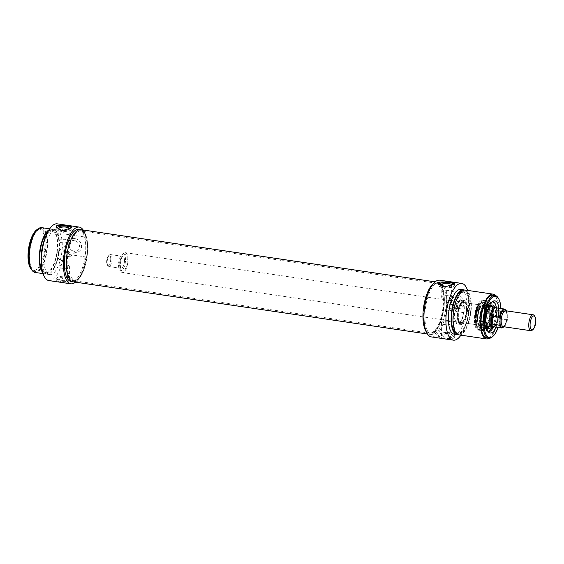 <?xml version="1.0" encoding="UTF-8"?>
<svg xmlns="http://www.w3.org/2000/svg" width="564" height="564" viewBox="0 0 564 564"><rect width="100%" height="100%" fill="white"/><g stroke="black" fill="none" stroke-linecap="round" stroke-linejoin="round"><path stroke-width="0.42" stroke-dasharray="2.82 2.11" d="M59.361 250.776L59.664 250.635C60.235 252.411 59.988 254.068 58.931 255.612C57.457 254.272 57.606 252.658 59.361 250.776M68.85 256.895C70.606 255.013 70.754 253.398 69.28 252.052L68.822 252.164C68.223 254.223 68.131 255.844 68.547 257.029L68.85 256.895M30.456 268.119A20.924 8.023 98.4 0 0 39.79 265.573A20.924 8.023 98.4 0 0 45.028 243.197A20.924 8.023 98.4 0 0 36.004 230.45M74.3 240.525A5.76 4.942 -127.7 0 0 70.803 241.378A5.76 4.942 -127.7 0 0 70.415 248.957A5.76 4.942 -127.7 0 0 77.846 250.494A5.76 4.942 -127.7 0 0 79.228 244.734A5.76 4.942 -127.7 0 0 74.3 240.525M62.237 249.845A5.76 4.942 52.3 0 1 67.172 254.054A5.76 4.942 52.3 0 1 65.784 259.814A5.76 4.942 52.3 0 1 58.36 258.277A5.76 4.942 52.3 0 1 58.748 250.698A5.76 4.942 52.3 0 1 62.237 249.845M67.504 276.367A8.051 2.749 -0.3 0 0 56.188 278.933A8.051 2.749 -0.3 0 0 64.254 281.64A8.051 2.749 -0.3 0 0 72.284 278.849A8.051 2.749 -0.3 0 0 67.504 276.367M62.118 280.534A5.217 1.784 -0.3 0 0 69.457 278.863A5.217 1.784 -0.3 0 0 66.355 277.255A5.217 1.784 -0.3 0 0 59.016 278.919A5.217 1.784 -0.3 0 0 62.118 280.534M71.6 281.866L72.291 280.562L67.511 277.171L56.893 279.702L56.196 280.646L62.555 282.444L71.6 281.866M66.291 264.96A5.217 1.784 -0.3 0 0 58.952 266.624A5.217 1.784 -0.3 0 0 64.183 268.379A5.217 1.784 -0.3 0 0 69.393 266.575A5.217 1.784 -0.3 0 0 66.291 264.96M56.21 228.089A8.051 2.749 -0.3 0 0 55.928 228.822A8.051 2.749 -0.3 0 0 63.986 231.529A8.051 2.749 -0.3 0 0 72.023 228.737A8.051 2.749 -0.3 0 0 71.529 227.793M63.739 230.556A5.217 1.784 -0.3 0 0 69.005 229.231M66.157 239.432A5.217 1.784 -0.3 0 0 58.818 241.096A5.217 1.784 -0.3 0 0 64.049 242.851A5.217 1.784 -0.3 0 0 69.259 241.039A5.217 1.784 -0.3 0 0 66.157 239.432M38.133 228.864A21.629 8.291 -81.6 0 1 40.319 228.469A21.629 8.291 -81.6 0 1 45.959 243.077A21.629 8.291 -81.6 0 1 34.016 271.27A21.629 8.291 -81.6 0 1 32.035 270.262M47.157 243.253A21.629 8.291 98.4 0 0 41.517 228.646A21.629 8.291 98.4 0 0 30.16 248.837A21.629 8.291 98.4 0 0 35.215 271.446A21.629 8.291 98.4 0 0 47.157 243.253M74.906 238.635A7.269 6.232 52.3 0 1 80.708 249.725A7.269 6.232 52.3 0 1 69.21 248.026A7.269 6.232 52.3 0 1 74.906 238.635M48.892 280.576A28.672 10.991 98.4 0 0 63.958 253.751L63.852 233.919A28.672 10.991 98.4 0 0 57.253 223.845M83.169 229.999A28.672 10.991 -81.6 0 1 85.827 237.155L63.852 233.919M85.827 237.155L85.932 256.994A28.672 10.991 -81.6 0 1 75.484 282.155M63.958 253.751L85.932 256.994M76.302 281.055A26.36 10.11 98.4 0 0 87.688 247.455A26.36 10.11 98.4 0 0 83.634 231.289M78.882 229.365A26.36 10.11 -81.6 0 1 85.756 247.166A26.36 10.11 -81.6 0 1 71.205 281.521M35.067 272.44A22.638 8.679 98.4 0 0 47.566 242.936A22.638 8.679 98.4 0 0 41.666 227.644M42.779 272.539A22.638 8.679 98.4 0 0 45.176 273.928A22.638 8.679 98.4 0 0 57.676 244.423A22.638 8.679 98.4 0 0 51.775 229.139A22.638 8.679 98.4 0 0 49.075 229.774M42.335 270.706A21.629 8.291 98.4 0 0 45.324 272.934A21.629 8.291 98.4 0 0 57.267 244.741A21.629 8.291 98.4 0 0 51.627 230.133A21.629 8.291 98.4 0 0 48.123 231.402M59.107 245.009A21.629 8.291 98.4 0 0 53.467 230.401A21.629 8.291 98.4 0 0 42.11 250.592A21.629 8.291 98.4 0 0 47.165 273.202A21.629 8.291 98.4 0 0 59.107 245.009M41.553 264.819A22.638 8.679 98.4 0 0 47.016 274.196A22.638 8.679 98.4 0 0 59.516 244.691A22.638 8.679 98.4 0 0 53.615 229.407A22.638 8.679 98.4 0 0 45.677 236.817M62.273 245.1A22.638 8.679 98.4 0 0 56.372 229.816A22.638 8.679 98.4 0 0 44.486 250.945A22.638 8.679 98.4 0 0 49.773 274.605A22.638 8.679 98.4 0 0 62.273 245.1M532.219 330.187A8.051 3.088 98.4 0 0 535.292 320.232A8.051 3.088 98.4 0 0 534.355 315.699M110.734 258.82A5.034 1.932 98.4 0 0 108.563 255.76A5.034 1.932 98.4 0 0 106.779 260.124A5.034 1.932 98.4 0 0 107.23 264.812A5.034 1.932 98.4 0 0 109.472 264.199A5.034 1.932 98.4 0 0 110.734 258.82M112.06 258.643A6.035 2.312 -81.6 0 1 108.732 266.511A6.035 2.312 -81.6 0 1 107.858 265.827A6.035 2.312 -81.6 0 1 107.322 260.201A6.035 2.312 -81.6 0 1 109.458 254.963A6.035 2.312 -81.6 0 1 110.488 254.568A6.035 2.312 -81.6 0 1 112.06 258.643M124.475 260.469A6.035 2.312 98.4 0 0 122.903 256.394A6.035 2.312 98.4 0 0 119.73 262.027A6.035 2.312 98.4 0 0 121.14 268.337A6.035 2.312 98.4 0 0 124.475 260.469M506.268 310.827A9.052 3.469 -81.6 0 1 506.98 313.076L506.514 311.793L499.161 310.715L499.203 318.738L506.557 319.816L507.121 315.896L506.416 310.849M504.068 326.775L507.008 318.674A9.052 3.469 -81.6 0 1 503.92 326.753M499.161 310.715L499.203 318.738M493.274 326.711A9.56 3.666 98.4 0 0 494.184 326.563A9.56 3.666 98.4 0 0 498.548 314.254A9.56 3.666 98.4 0 0 496.884 308.205A9.56 3.666 98.4 0 0 496.059 307.803M125.497 259.68A8.552 3.278 98.4 0 0 123.269 253.906A8.552 3.278 98.4 0 0 118.778 261.886A8.552 3.278 98.4 0 0 120.774 270.826A8.552 3.278 98.4 0 0 125.497 259.68M127.33 259.948A8.552 3.278 98.4 0 0 125.102 254.174A8.552 3.278 98.4 0 0 120.611 262.161A8.552 3.278 98.4 0 0 122.614 271.094A8.552 3.278 98.4 0 0 127.33 259.948M127.943 259.475A10.06 3.856 98.4 0 0 125.328 252.679A10.06 3.856 98.4 0 0 120.04 262.077A10.06 3.856 98.4 0 0 122.395 272.588A10.06 3.856 98.4 0 0 127.943 259.475M493.359 326.937A10.06 3.856 98.4 0 0 497.956 313.979A10.06 3.856 98.4 0 0 496.207 307.613M480.14 326.457A12.077 4.632 98.4 0 0 484.772 314.966A12.077 4.632 98.4 0 0 482.883 303.672A12.077 4.632 98.4 0 0 481.839 303.164A12.077 4.632 98.4 0 0 475.501 314.437A12.077 4.632 98.4 0 0 478.321 327.049A12.077 4.632 98.4 0 0 479.471 326.866A12.077 4.632 98.4 0 0 480.14 326.457M480.599 326.253A11.781 4.519 -81.6 0 1 479.943 326.648A11.781 4.519 -81.6 0 1 476.072 314.515A11.781 4.519 -81.6 0 1 483.277 304.017A11.781 4.519 -81.6 0 1 485.118 315.036A11.781 4.519 -81.6 0 1 480.599 326.253M484.525 311.25A12.077 4.632 98.4 0 0 481.381 303.094A12.077 4.632 98.4 0 0 480.232 303.284A12.077 4.632 98.4 0 0 475.043 314.367A12.077 4.632 98.4 0 0 476.813 326.471A12.077 4.632 98.4 0 0 477.863 326.986A12.077 4.632 98.4 0 0 479.682 326.387A12.077 4.632 98.4 0 0 484.525 311.25M480.591 324.913A10.363 3.976 98.4 0 0 484.751 311.68A10.363 3.976 98.4 0 0 480.281 305.61A10.363 3.976 98.4 0 0 476.608 314.599A10.363 3.976 98.4 0 0 477.532 324.265A10.363 3.976 98.4 0 0 480.591 324.913M480.316 324.589A10.06 3.856 -81.6 0 1 478.801 325.09A10.06 3.856 -81.6 0 1 477.348 323.955A10.06 3.856 -81.6 0 1 476.446 314.571A10.06 3.856 -81.6 0 1 480.013 305.85A10.06 3.856 -81.6 0 1 481.726 305.18A10.06 3.856 -81.6 0 1 484.286 313.81A10.06 3.856 -81.6 0 1 480.316 324.589M462.48 321.966A10.06 3.856 98.4 0 0 462.677 321.797A10.06 3.856 98.4 0 0 466.245 313.069A10.06 3.856 98.4 0 0 465.349 303.686A10.06 3.856 98.4 0 0 463.897 302.558A10.06 3.856 98.4 0 0 458.61 311.948A10.06 3.856 98.4 0 0 460.964 322.46A10.06 3.856 98.4 0 0 462.48 321.966M462.205 322.206A10.363 3.976 -81.6 0 1 458.264 311.638A10.363 3.976 -81.6 0 1 465.159 303.383A10.363 3.976 -81.6 0 1 466.083 313.048A10.363 3.976 -81.6 0 1 462.409 322.037A10.363 3.976 -81.6 0 1 462.205 322.206M475.057 319.753A14.396 5.52 98.4 0 0 477.793 329.045A14.396 5.52 98.4 0 0 486.365 316.037A14.396 5.52 98.4 0 0 481.91 301.098A14.396 5.52 98.4 0 0 475.057 319.753M486.224 311.124A13.085 5.02 98.4 0 0 482.939 302.304A13.085 5.02 98.4 0 0 475.945 314.5A13.085 5.02 98.4 0 0 479.125 328.192A13.085 5.02 98.4 0 0 486.224 311.124M489.651 326.69A10.765 4.124 98.4 0 0 494.036 313.14A10.765 4.124 98.4 0 0 492.584 306.781M490.13 306.069A10.765 4.124 98.4 0 0 485.576 315.918A10.765 4.124 98.4 0 0 487.099 326.662M477.419 318.639A10.49 4.018 98.4 0 0 480.147 325.717A10.49 4.018 98.4 0 0 485.653 315.932A10.49 4.018 98.4 0 0 483.207 304.969A10.49 4.018 98.4 0 0 477.419 318.639M477.017 318.688A10.787 4.138 98.4 0 0 479.372 325.837A10.787 4.138 98.4 0 0 485.491 315.903A10.787 4.138 98.4 0 0 482.495 304.63A10.787 4.138 98.4 0 0 477.017 318.688M477.137 318.597A10.49 4.018 98.4 0 0 479.872 325.675A10.49 4.018 98.4 0 0 485.378 315.889A10.49 4.018 98.4 0 0 482.932 304.927A10.49 4.018 98.4 0 0 477.137 318.597M491.632 326.979A11.823 4.533 98.4 0 0 494.565 307.07M487.042 312.336A11.823 4.533 98.4 0 0 485.942 319.774M481.282 319.196A10.462 4.011 98.4 0 0 483.841 326.232A10.462 4.011 98.4 0 0 484.011 326.26A10.462 4.011 98.4 0 0 489.503 316.496A10.462 4.011 98.4 0 0 487.056 305.561A10.462 4.011 98.4 0 0 486.887 305.547A10.462 4.011 98.4 0 0 481.282 319.196M491.745 312.914A10.462 4.011 98.4 0 0 489.333 305.928A10.462 4.011 98.4 0 0 489.016 305.85A10.462 4.011 98.4 0 0 483.235 319.485A10.462 4.011 98.4 0 0 485.964 326.549A10.462 4.011 98.4 0 0 486.295 326.563A10.462 4.011 98.4 0 0 491.745 312.914M492.851 301.733L492.809 301.726A15.094 5.788 98.4 0 0 492.76 301.719A15.094 5.788 98.4 0 0 484.427 321.388A15.094 5.788 98.4 0 0 488.361 331.583A15.094 5.788 98.4 0 0 488.403 331.59M491.025 330.504A15.094 5.788 98.4 0 0 496.694 311.913A15.094 5.788 98.4 0 0 495.002 303.524M476.136 320.169A15.094 5.788 -81.6 0 1 483.313 300.619A15.094 5.788 -81.6 0 1 484.469 300.499A15.094 5.788 -81.6 0 1 488.396 310.693A15.094 5.788 -81.6 0 1 480.07 330.363A15.094 5.788 -81.6 0 1 478.998 329.912A15.094 5.788 -81.6 0 1 476.136 320.169M467.535 290.375A28.672 10.991 -81.6 0 1 468.339 293.499L468.444 313.337A28.672 10.991 -81.6 0 1 460.936 335.171M460.858 289.395A22.638 8.679 -81.6 0 1 466.752 304.68A22.638 8.679 -81.6 0 1 454.26 334.184M431.411 336.919A28.672 10.991 98.4 0 0 446.469 310.101L446.371 290.263A28.672 10.991 98.4 0 0 439.765 280.188M446.3 300.274A26.36 10.11 98.4 0 0 439.426 282.479A26.36 10.11 98.4 0 0 425.587 307.084A26.36 10.11 98.4 0 0 431.742 334.635A26.36 10.11 98.4 0 0 446.3 300.274M464.517 290.065A22.638 8.679 -81.6 0 1 469.516 305.089A22.638 8.679 -81.6 0 1 457.954 334.6M462.628 290.784A21.629 8.291 -81.6 0 1 463.467 290.798A21.629 8.291 -81.6 0 1 469.107 305.406A21.629 8.291 -81.6 0 1 457.164 333.599A21.629 8.291 -81.6 0 1 456.354 333.366M470.94 305.674A21.629 8.291 -81.6 0 1 459.004 333.867A21.629 8.291 -81.6 0 1 453.949 311.257A21.629 8.291 -81.6 0 1 465.307 291.066A21.629 8.291 -81.6 0 1 470.94 305.674M465.455 290.072A22.638 8.679 -81.6 0 1 471.349 305.357A22.638 8.679 -81.6 0 1 458.856 334.861M495.453 295.543A22.638 8.679 -81.6 0 1 498.928 309.424A22.638 8.679 -81.6 0 1 489.157 338.273M492.887 295.127A21.629 8.291 -81.6 0 1 498.52 309.735A21.629 8.291 -81.6 0 1 486.577 337.928M439.426 282.479L437.495 282.19A26.36 10.11 -81.6 0 0 433.434 283.572A26.36 10.11 -81.6 0 1 437.495 282.19A26.36 10.11 -81.6 0 1 444.369 299.992A26.36 10.11 -81.6 0 1 429.817 334.346A26.36 10.11 -81.6 0 1 426.321 331.858A26.36 10.11 -81.6 0 0 429.817 334.346L427.463 334.001M451.468 308.719A2.517 2.157 -127.7 0 0 452.998 308.346A2.517 2.157 -127.7 0 0 453.604 305.829A2.517 2.157 -127.7 0 0 451.447 303.989A2.517 2.157 -127.7 0 0 449.917 304.363A2.517 2.157 -127.7 0 0 449.318 306.879A2.517 2.157 -127.7 0 0 451.468 308.719M452.279 311.152A5.76 4.942 52.3 0 1 447.344 306.943A5.76 4.942 52.3 0 1 448.725 301.19A5.76 4.942 52.3 0 1 456.156 302.72A5.76 4.942 52.3 0 1 455.768 310.299A5.76 4.942 52.3 0 1 452.279 311.152M468.339 293.499L446.371 290.263M446.469 310.101L468.444 313.337M439.314 336.031L438.616 336.976L444.975 338.774L454.02 338.196L454.718 336.891L449.931 333.5L439.314 336.031M450.89 304.419C453.329 305.343 453.858 306.781 452.497 308.734C449.275 309.093 448.253 307.761 449.416 304.75L450.89 304.419M457.397 308.621A7.269 6.232 52.3 0 1 451.595 297.531A7.269 6.232 52.3 0 1 463.093 299.223A7.269 6.232 52.3 0 1 457.397 308.621M456.777 307.676A5.76 4.942 -127.7 0 0 460.266 306.823A5.76 4.942 -127.7 0 0 460.654 299.244A5.76 4.942 -127.7 0 0 453.223 297.714A5.76 4.942 -127.7 0 0 451.842 303.467A5.76 4.942 -127.7 0 0 456.777 307.676M492.386 336.814A21.629 8.291 98.4 0 0 500.635 310.052A21.629 8.291 98.4 0 0 498.118 297.877M500.945 308.522A20.924 8.023 -81.6 0 1 500.994 310.362A20.924 8.023 -81.6 0 1 498.16 327.43M496.08 327.127A16.25 6.232 98.4 0 0 499.098 311.836A16.25 6.232 98.4 0 0 498.872 308.212M495.664 304.736A15.094 5.788 -81.6 0 1 496.785 311.927A15.094 5.788 -81.6 0 1 492.012 329.538M487.952 331.463A15.094 5.788 -81.6 0 1 487.141 330.955A15.094 5.788 -81.6 0 1 484.927 315.819A15.094 5.788 -81.6 0 1 491.413 301.966A15.094 5.788 -81.6 0 1 492.337 301.719M486.669 310.44A15.094 5.788 98.4 0 0 482.742 300.245A15.094 5.788 98.4 0 0 474.817 314.331A15.094 5.788 98.4 0 0 478.342 330.109A15.094 5.788 98.4 0 0 486.669 310.44M485.682 311.201A12.655 4.85 98.4 0 0 481.177 302.854A12.655 4.85 98.4 0 0 475.741 314.472A12.655 4.85 98.4 0 0 477.595 327.162A12.655 4.85 98.4 0 0 482.946 323.933A12.655 4.85 98.4 0 0 485.682 311.201M448.711 321.29A5.217 1.784 179.7 0 1 451.813 322.904A5.217 1.784 179.7 0 1 446.603 324.716A5.217 1.784 179.7 0 1 441.372 322.961A5.217 1.784 179.7 0 1 448.711 321.29M448.775 333.585A5.217 1.784 179.7 0 1 451.877 335.192A5.217 1.784 179.7 0 1 444.538 336.863A5.217 1.784 179.7 0 1 441.436 335.249A5.217 1.784 179.7 0 1 448.775 333.585M449.931 332.697A8.051 2.749 179.7 0 1 454.704 335.178A8.051 2.749 179.7 0 1 446.674 337.97A8.051 2.749 179.7 0 1 438.609 335.263A8.051 2.749 179.7 0 1 449.931 332.697M448.577 295.762A5.217 1.784 179.7 0 1 451.679 297.376A5.217 1.784 179.7 0 1 446.469 299.181A5.217 1.784 179.7 0 1 441.238 297.425A5.217 1.784 179.7 0 1 448.577 295.762M451.426 285.56A5.217 1.784 179.7 0 1 446.159 286.893M453.949 284.129A8.051 2.749 179.7 0 1 454.443 285.067A8.051 2.749 179.7 0 1 446.406 287.859A8.051 2.749 179.7 0 1 438.348 285.151A8.051 2.749 179.7 0 1 438.63 284.418M466.654 308.994A11.068 4.244 98.4 0 0 463.763 301.521A11.068 4.244 98.4 0 0 457.954 311.85A11.068 4.244 98.4 0 0 460.541 323.419A11.068 4.244 98.4 0 0 462.205 322.869A11.068 4.244 98.4 0 0 466.654 308.994M463.89 308.586A11.068 4.244 98.4 0 0 461.007 301.113A11.068 4.244 98.4 0 0 455.197 311.441A11.068 4.244 98.4 0 0 457.785 323.01A11.068 4.244 98.4 0 0 463.89 308.586M464.299 308.268A12.077 4.632 98.4 0 0 461.155 300.118A12.077 4.632 98.4 0 0 454.817 311.384A12.077 4.632 98.4 0 0 457.637 324.004A12.077 4.632 98.4 0 0 464.299 308.268M467.521 308.741A12.077 4.632 -81.6 0 1 462.67 323.884A12.077 4.632 -81.6 0 1 460.851 324.476A12.077 4.632 -81.6 0 1 459.808 323.969A12.077 4.632 -81.6 0 1 458.031 311.864A12.077 4.632 -81.6 0 1 463.22 300.774A12.077 4.632 -81.6 0 1 464.369 300.591A12.077 4.632 -81.6 0 1 467.521 308.741M462.212 323.539A11.781 4.519 98.4 0 0 466.936 309.53A11.781 4.519 98.4 0 0 462.748 300.993A11.781 4.519 98.4 0 0 457.686 311.807A11.781 4.519 98.4 0 0 459.413 323.63A11.781 4.519 98.4 0 0 462.212 323.539M480.013 320.867A15.425 5.915 -81.6 0 1 486.633 301.232A15.425 5.915 -81.6 0 1 487.063 301A15.425 5.915 -81.6 0 1 492.132 316.883A15.425 5.915 -81.6 0 1 482.699 330.631A15.425 5.915 -81.6 0 1 482.354 330.285A15.425 5.915 -81.6 0 1 480.013 320.867M479.738 320.697A15.094 5.788 98.4 0 0 482.03 329.919A15.094 5.788 98.4 0 0 483.672 330.892A15.094 5.788 98.4 0 0 491.596 316.806A15.094 5.788 98.4 0 0 488.071 301.028A15.094 5.788 98.4 0 0 486.217 301.486A15.094 5.788 98.4 0 0 479.738 320.697M491.893 311.208A15.094 5.788 98.4 0 0 487.959 301.014A15.094 5.788 98.4 0 0 486.52 301.246A15.094 5.788 98.4 0 0 479.626 320.683A15.094 5.788 98.4 0 0 482.248 330.236A15.094 5.788 98.4 0 0 483.559 330.878A15.094 5.788 98.4 0 0 491.893 311.208M433.321 331.843A25.154 9.644 -81.6 0 1 429.528 333.084A25.154 9.644 -81.6 0 1 428.492 332.774A25.154 9.644 -81.6 0 1 423.656 306.795A25.154 9.644 -81.6 0 1 435.775 283.318A25.154 9.644 -81.6 0 1 436.86 283.318A25.154 9.644 -81.6 0 1 443.255 304.898A25.154 9.644 -81.6 0 1 433.321 331.843M433.779 332.034A25.288 9.694 98.4 0 0 443.854 303.566A25.288 9.694 98.4 0 0 436.254 283.248A25.288 9.694 98.4 0 0 424.065 306.858A25.288 9.694 98.4 0 0 428.929 332.971A25.288 9.694 98.4 0 0 433.779 332.034M77.557 279.434A25.154 9.644 98.4 0 0 87.378 253.87A25.154 9.644 98.4 0 0 82.14 231.226A25.154 9.644 98.4 0 0 81.103 230.916A25.154 9.644 98.4 0 0 67.891 254.392A25.154 9.644 98.4 0 0 73.771 280.682A25.154 9.644 98.4 0 0 74.85 280.682A25.154 9.644 98.4 0 0 77.557 279.434M435.147 281.845L437.495 282.19A26.36 10.11 -81.6 0 1 444.199 304.807A26.36 10.11 -81.6 0 1 433.786 333.042A26.36 10.11 -81.6 0 1 429.817 334.346L431.742 334.635M77.099 279.497A25.288 9.694 -81.6 0 1 74.377 280.752A25.288 9.694 -81.6 0 1 67.384 254.315A25.288 9.694 -81.6 0 1 81.702 231.028A25.288 9.694 -81.6 0 1 86.976 253.793A25.288 9.694 -81.6 0 1 77.099 279.497M73.137 281.81A26.36 10.11 98.4 0 0 77.106 280.505A26.36 10.11 98.4 0 0 87.519 252.263A26.36 10.11 98.4 0 0 80.814 229.654M507.078 314.853C506.141 310.983 505.647 309.608 505.612 310.736A8.051 3.088 -81.6 0 1 507.713 316.171A8.051 3.088 -81.6 0 1 503.264 326.662C502.665 326.253 505.055 329.179 507.078 317.172M501.671 327.952A9.56 3.666 98.4 0 0 506.557 319.816M506.514 311.793A9.56 3.666 98.4 0 0 504.456 309.037M489.136 326.612A10.363 3.976 98.4 0 0 493.874 313.267A10.363 3.976 98.4 0 0 492.069 306.703M489.425 306.936A10.363 3.976 98.4 0 0 485.449 319.774A10.363 3.976 98.4 0 0 486.669 325.632M477.461 318.604A10.371 3.976 98.4 0 0 483.827 322.157A10.371 3.976 98.4 0 0 483.743 305.272A10.371 3.976 98.4 0 0 477.461 318.604M492.012 301.994A14.89 5.71 98.4 0 0 484.695 321.353A14.89 5.71 98.4 0 0 487.726 331.103M493.669 326.796A14.89 5.71 98.4 0 0 496.461 307.831M490.01 311.779A12.824 4.914 98.4 0 0 486.788 303.136A12.824 4.914 98.4 0 0 479.583 319.83A12.824 4.914 98.4 0 0 483.052 328.502A12.824 4.914 98.4 0 0 490.01 311.779M480.084 319.534A11.837 4.54 98.4 0 0 482.664 327.374A11.837 4.54 98.4 0 0 489.383 316.482A11.837 4.54 98.4 0 0 486.09 304.109A11.837 4.54 98.4 0 0 480.084 319.534M477.891 318.554A10.074 3.863 98.4 0 0 480.352 325.322A10.074 3.863 98.4 0 0 485.801 315.953A10.074 3.863 98.4 0 0 483.285 305.413A10.074 3.863 98.4 0 0 477.891 318.554M485.244 319.633A10.067 3.856 98.4 0 0 488.184 326.443A10.067 3.856 98.4 0 0 493.155 317.031A10.067 3.856 98.4 0 0 491.11 306.59A10.067 3.856 98.4 0 0 485.244 319.633M492.95 312.794A11.259 4.315 98.4 0 0 490.624 305.399A11.259 4.315 98.4 0 0 486.041 308.924A11.259 4.315 98.4 0 0 483.799 319.866A11.259 4.315 98.4 0 0 487.374 327.444A11.259 4.315 98.4 0 0 492.95 312.794M491.202 305.237A11.752 4.505 98.4 0 0 490.102 304.708A11.752 4.505 98.4 0 0 483.672 320.028A11.752 4.505 98.4 0 0 486.683 327.952A11.752 4.505 98.4 0 0 487.881 327.769M488.819 327.113A11.752 4.505 98.4 0 0 492.901 316.996A11.752 4.505 98.4 0 0 491.907 306.132M69.28 252.052L59.664 250.635M68.547 257.029L58.931 255.612M65.784 259.814L77.846 250.494M58.748 250.698L70.803 241.378M72.291 280.562L72.284 278.849M56.196 280.646L56.188 278.933M69.457 278.863L69.393 266.575M59.016 278.919L58.952 266.624M72.023 228.737L72.016 227.024M55.928 228.822L55.914 227.109M69.259 241.039L69.196 228.751M58.818 241.096L58.755 228.808M34.016 271.27L35.215 271.446M40.319 228.469L41.517 228.646M43.097 273.625L45.176 273.928M49.695 228.829L51.775 229.139M45.324 272.934L47.165 273.202M51.627 230.133L53.467 230.401M47.016 274.196L49.773 274.605M53.615 229.407L56.372 229.816M107.23 264.812L107.858 265.827M108.563 255.76L109.458 254.963M108.732 266.511L121.14 268.337M110.488 254.568L122.903 256.394M120.774 270.826L122.614 271.094M123.269 253.906L125.102 254.174M122.395 272.588L487.74 326.408M125.328 252.679L490.673 306.499M496.884 308.205L496.496 307.866L496.405 317.511L493.704 326.782L494.184 326.563M483.277 304.017L482.883 303.672M479.943 326.648L479.471 326.866M477.863 326.986L478.321 327.049M481.381 303.094L481.839 303.164M460.964 322.46L478.801 325.09M463.897 302.558L481.726 305.18M482.939 302.304L486.788 303.136C487.571 303.164 488.382 303.982 489.214 305.596C490.835 310.087 490.595 315.685 488.502 322.368C485.907 327.515 484.095 329.559 483.052 328.502L479.125 328.192M479.372 325.837L482.664 327.374C482.53 327.423 480.577 326.767 480.267 319.668C480.859 310.877 482.798 305.695 486.09 304.109L482.495 304.63M486.887 305.547L483.285 305.413C484.624 304.158 487.233 311.596 485.019 318.716C483.129 323.884 481.571 326.084 480.352 325.322L483.841 326.232M484.011 326.26L485.964 326.549M487.056 305.561L489.016 305.85M491.11 306.59L489.333 305.928M488.184 326.443L486.295 326.563M490.786 305.491L490.624 305.399C491.103 305.194 491.759 306.513 492.584 309.347L492.506 317.313C490.567 324.589 488.861 327.966 487.374 327.444L487.557 327.402M488.967 328.368L486.683 327.952C484.765 327.515 483.715 324.85 483.531 319.95C484.046 310.905 486.238 305.829 490.102 304.708L492.414 304.976M477.793 329.045L478.998 329.912M481.91 301.098L483.313 300.619M486.556 325.273L485.477 319.732L489.214 307.246M465.307 291.066L463.467 290.798M459.004 333.867L457.164 333.599M452.497 308.734L452.998 308.346M449.416 304.75L449.917 304.363M455.768 310.299L460.266 306.823M448.725 301.19L453.223 297.714M487.141 330.955L488.713 332.33M491.413 301.966L493.31 301.106M476.813 326.471L477.595 327.162M480.232 303.284L481.177 302.854M441.372 322.961L441.436 335.249M451.813 322.904L451.877 335.192M438.609 335.263L438.616 336.976M454.704 335.178L454.718 336.891M441.175 285.137L441.238 297.425M451.616 285.081L451.679 297.376M438.334 283.438L438.348 285.151M454.436 283.354L454.443 285.067M478.342 330.109L480.07 330.363M482.742 300.245L484.469 300.499M457.785 323.01L460.541 323.419M461.007 301.113L463.763 301.521M457.637 324.004L460.851 324.476M461.155 300.118L464.369 300.591M459.413 323.63L459.808 323.969M462.748 300.993L463.22 300.774M482.03 329.919L482.354 330.285M486.217 301.486L486.633 301.232M482.248 330.236L482.699 330.631M486.52 301.246L487.063 301M428.492 332.774L428.929 332.971M435.775 283.318L436.254 283.248M436.86 283.318L81.103 230.916M429.528 333.084L73.771 280.682M82.14 231.226L81.702 231.028M74.85 280.682L74.377 280.752"/><path stroke-width="0.85" d="M36.632 229.893L36.004 230.45A20.924 8.023 98.4 0 0 28.588 248.604A20.924 8.023 98.4 0 0 30.456 268.119L30.893 268.831A21.629 8.291 -81.6 0 1 28.961 248.661A21.629 8.291 -81.6 0 1 36.632 229.893A21.629 8.291 -81.6 0 1 38.133 228.864M71.529 227.793A8.051 2.749 -0.3 0 0 67.243 226.249A8.051 2.749 -0.3 0 0 56.21 228.089M69.005 229.231A5.217 1.784 -0.3 0 0 69.196 228.751A5.217 1.784 -0.3 0 0 66.094 227.137A5.217 1.784 -0.3 0 0 58.755 228.808A5.217 1.784 -0.3 0 0 61.85 230.415A5.217 1.784 -0.3 0 0 63.739 230.556M56.611 225.804L67.243 225.445L72.016 227.024L71.318 227.969L62.287 230.62L55.914 227.109L56.611 225.804M32.035 270.262A21.629 8.291 -81.6 0 1 30.893 268.831M83.634 231.289A26.36 10.11 98.4 0 0 80.814 229.654A26.36 10.11 98.4 0 0 66.975 254.258A26.36 10.11 98.4 0 0 73.137 281.81A26.36 10.11 98.4 0 0 76.302 281.055M71.205 281.521A26.36 10.11 -81.6 0 1 65.043 253.976A26.36 10.11 -81.6 0 1 78.882 229.365L80.814 229.654A26.36 10.11 98.4 0 0 66.975 254.258A26.36 10.11 98.4 0 0 73.137 281.81L71.205 281.521M49.695 228.829L41.666 227.644A22.638 8.679 98.4 0 0 29.779 248.78A22.638 8.679 98.4 0 0 35.067 272.44L43.097 273.625M49.075 229.774A22.638 8.679 98.4 0 0 39.889 250.268A22.638 8.679 98.4 0 0 42.779 272.539M48.123 231.402A21.629 8.291 98.4 0 0 40.27 250.324A21.629 8.291 98.4 0 0 42.335 270.706M45.677 236.817A22.638 8.679 98.4 0 0 41.553 264.819M75.484 282.155A28.672 10.991 -81.6 0 1 70.867 283.812A28.672 10.991 -81.6 0 1 64.169 253.842A28.672 10.991 -81.6 0 1 79.221 227.081A28.672 10.991 -81.6 0 1 83.169 229.999M79.221 227.081L57.253 223.845A28.672 10.991 98.4 0 0 42.194 250.606A28.672 10.991 98.4 0 0 48.892 280.576L70.867 283.812M534.982 316.721L534.355 315.699A8.051 3.088 98.4 0 0 533.191 314.797A8.051 3.088 98.4 0 0 528.969 322.312A8.051 3.088 98.4 0 0 530.844 330.723A8.051 3.088 98.4 0 0 532.219 330.187L533.114 329.397A7.043 2.7 -81.6 0 1 530.266 322.502A7.043 2.7 -81.6 0 1 534.982 316.721A7.043 2.7 -81.6 0 1 535.8 320.683A7.043 2.7 -81.6 0 1 533.114 329.397M500.028 318.448L500.064 324.046L499.605 325.188L492.252 324.11C490.997 321.748 490.983 319.076 492.21 316.087L499.563 317.165L500.028 318.448A9.052 3.469 -81.6 0 1 506.268 310.827M506.416 310.849L504.456 309.037L496.059 307.803A9.56 3.666 98.4 0 0 491.04 316.721A9.56 3.666 98.4 0 0 493.274 326.711L501.671 327.952A9.56 3.666 98.4 0 1 499.605 325.188M492.21 316.087L492.252 324.11M495.002 303.524A15.094 5.788 98.4 0 0 492.802 301.726L494.762 303.065L495.777 305.032L496.207 307.613A10.06 3.856 98.4 0 0 495.333 307.183A10.06 3.856 98.4 0 0 490.053 316.58A10.06 3.856 98.4 0 0 492.4 327.092A10.06 3.856 98.4 0 0 493.359 326.937L488.41 331.59M492.584 306.781A10.765 4.124 98.4 0 0 491.808 306.069A10.765 4.124 98.4 0 0 490.13 306.069M487.099 326.662A10.765 4.124 98.4 0 0 488.706 327.141A10.765 4.124 98.4 0 0 489.651 326.69M485.942 319.774A11.823 4.533 98.4 0 0 485.942 320.394A11.823 4.533 98.4 0 0 488.967 328.368A11.823 4.533 98.4 0 0 491.632 326.979M494.565 307.07A11.823 4.533 98.4 0 0 492.414 304.976A11.823 4.533 98.4 0 0 487.042 312.336M488.403 331.59A15.094 5.788 98.4 0 0 491.025 330.504M460.936 335.171A28.672 10.991 -81.6 0 1 453.378 340.155A28.672 10.991 -81.6 0 1 446.681 310.186A28.672 10.991 -81.6 0 1 461.733 283.424A28.672 10.991 -81.6 0 1 467.535 290.375M457.954 334.6A22.638 8.679 -81.6 0 1 457.016 334.593L454.26 334.184A22.638 8.679 -81.6 0 1 448.972 310.524A22.638 8.679 -81.6 0 1 460.858 289.395L463.615 289.804A22.638 8.679 -81.6 0 1 464.517 290.065M461.733 283.424L439.765 280.188A28.672 10.991 98.4 0 0 424.706 306.95A28.672 10.991 98.4 0 0 431.411 336.919L453.378 340.155M457.016 334.593A22.638 8.679 -81.6 0 1 451.729 310.933A22.638 8.679 -81.6 0 1 463.615 289.804M456.354 333.366A21.629 8.291 -81.6 0 1 452.109 310.99A21.629 8.291 -81.6 0 1 462.628 290.784M489.157 338.273A22.638 8.679 -81.6 0 1 486.436 338.929L458.856 334.861A22.638 8.679 -81.6 0 1 453.569 311.201A22.638 8.679 -81.6 0 1 465.455 290.072L493.028 294.133A22.638 8.679 -81.6 0 1 495.453 295.543M486.436 338.929A22.638 8.679 -81.6 0 1 481.148 315.262A22.638 8.679 -81.6 0 1 493.028 294.133M488.692 338.245L486.577 337.928A21.629 8.291 -81.6 0 1 481.529 315.318A21.629 8.291 -81.6 0 1 492.887 295.127L495.002 295.444A21.629 8.291 98.4 0 0 483.644 315.636A21.629 8.291 98.4 0 0 488.692 338.245A21.629 8.291 98.4 0 0 492.386 336.814L493.014 336.257A20.924 8.023 -81.6 0 1 484.554 315.769A20.924 8.023 -81.6 0 1 498.562 298.589A20.924 8.023 -81.6 0 1 500.945 308.522M426.321 331.858A26.36 10.11 -81.6 0 1 423.656 306.795A26.36 10.11 -81.6 0 1 433.434 283.572A26.36 10.11 -81.6 0 0 423.656 306.795A26.36 10.11 -81.6 0 0 426.321 331.858M453.738 284.298L444.707 286.949L438.334 283.438L439.032 282.134L449.663 281.774L454.436 283.354L453.738 284.298M498.562 298.589L498.118 297.877A21.629 8.291 98.4 0 0 495.002 295.444M498.16 327.43A20.924 8.023 -81.6 0 1 493.014 336.257M498.872 308.212A16.25 6.232 98.4 0 0 493.31 301.106A16.25 6.232 98.4 0 0 486.323 316.03A16.25 6.232 98.4 0 0 488.713 332.33A16.25 6.232 98.4 0 0 496.08 327.127M492.012 329.538A15.094 5.788 -81.6 0 1 488.452 331.597A15.094 5.788 -81.6 0 1 487.952 331.463M492.337 301.719A15.094 5.788 -81.6 0 1 492.851 301.733A15.094 5.788 -81.6 0 1 495.664 304.736M446.159 286.893A5.217 1.784 179.7 0 1 444.277 286.745A5.217 1.784 179.7 0 1 441.175 285.137A5.217 1.784 179.7 0 1 448.514 283.466A5.217 1.784 179.7 0 1 451.616 285.081A5.217 1.784 179.7 0 1 451.426 285.56M438.63 284.418A8.051 2.749 179.7 0 1 449.663 282.578A8.051 2.749 179.7 0 1 453.949 284.129M530.844 330.723L503.264 326.662A8.051 3.088 -81.6 0 1 501.389 318.244A8.051 3.088 -81.6 0 1 505.612 310.736L533.191 314.797M503.92 326.753A9.052 3.469 -81.6 0 1 500.064 324.046M504.456 309.037A9.56 3.666 98.4 0 0 499.563 317.165M492.069 306.703A10.363 3.976 98.4 0 0 489.425 306.936M486.669 325.632A10.363 3.976 98.4 0 0 489.136 326.612M487.726 331.103A14.89 5.71 98.4 0 0 493.669 326.796M496.461 307.831A14.89 5.71 98.4 0 0 492.012 301.994M487.881 327.769A11.752 4.505 98.4 0 0 488.819 327.113M491.907 306.132A11.752 4.505 98.4 0 0 491.202 305.237M504.068 326.775L501.671 327.952M487.74 326.408L492.4 327.092M490.673 306.499L495.333 307.183M491.808 306.069L490.786 305.491M488.706 327.141L487.557 327.402M488.184 326.443L486.556 325.273M491.11 306.59L489.214 307.246M435.147 281.845L80.814 229.654M427.463 334.001L73.137 281.81"/></g></svg>
